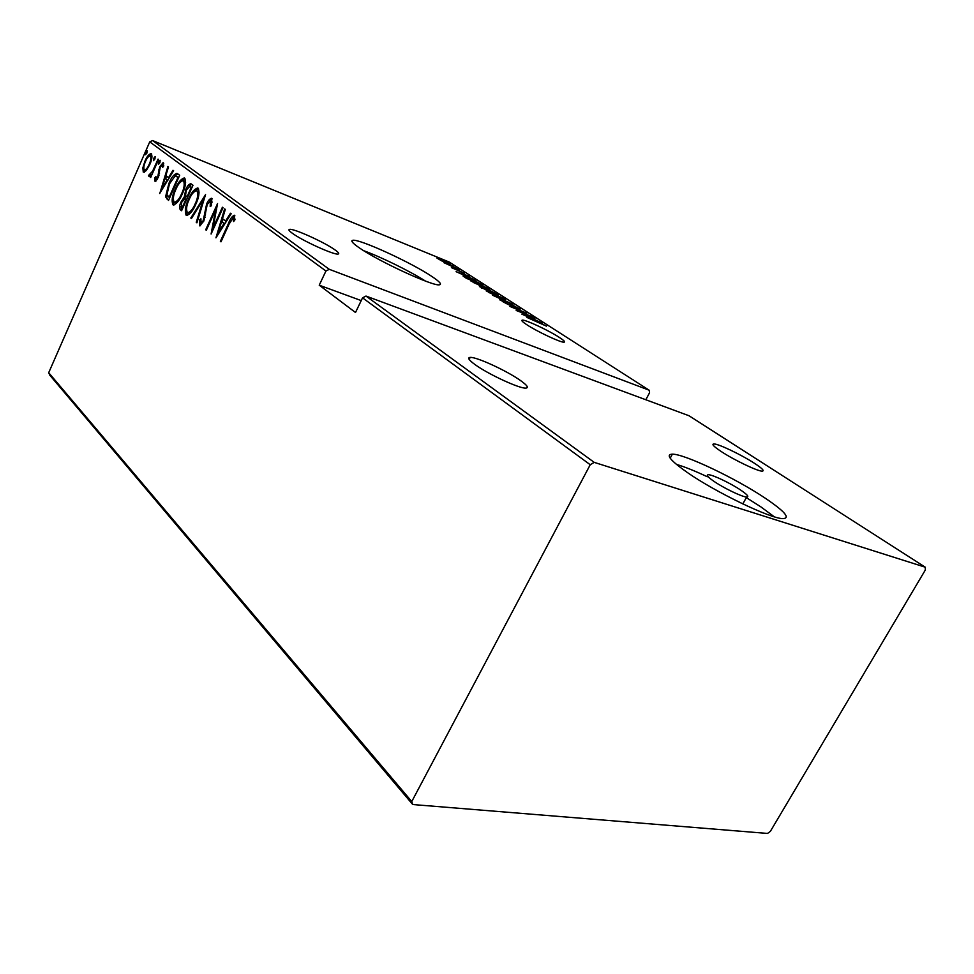 <?xml version="1.0" encoding="UTF-8"?>
<svg xmlns="http://www.w3.org/2000/svg" width="974" height="974" viewBox="0 0 974 974"><rect width="100%" height="100%" fill="white"/><g stroke="black" fill="none" stroke-linecap="round" stroke-linejoin="round"><path stroke-width="1.46" d="M432.127 276.64C411.88 262.822 359.223 238.63 352.771 240.298C350.47 240.712 352.551 243.159 358.992 247.627C378.119 261.166 433.467 286.648 439.444 284.798C442.026 284.359 439.578 281.632 432.127 276.64M425.468 281.072C409.981 271.21 381.126 257.014 363.752 250.72M765.467 498.335C735.82 478.38 684.552 453.969 672.377 454.152C665.279 454.383 670.295 460.519 687.413 472.56C715.513 492.199 770.483 518.692 782.828 518.631C790.681 518.265 784.898 511.508 765.467 498.335M774.269 516.792L760.731 506.772L746.315 497.641M707.319 476.773C694.815 470.88 684.515 466.753 676.419 464.379M713.905 481.314C723.828 488.157 742.407 497.069 746.656 497.032C749.286 496.923 747.362 494.658 740.91 490.226C730.804 483.348 712.664 474.679 708.439 474.728C705.906 474.825 707.721 477.017 713.905 481.314M526.788 324.707C522.441 321.834 520.956 320.3 522.332 320.129C525.461 319.557 548.752 330.454 559.295 337.394C563.909 340.401 565.492 341.996 564.056 342.191C561.012 342.787 537.1 331.586 526.788 324.707M721.198 451.51C713.832 446.616 711.397 444.083 713.893 443.937C718.325 443.742 741.421 454.761 754.387 463.247C762.155 468.336 764.748 470.966 762.155 471.148C757.735 471.343 733.897 459.935 721.198 451.51M474.849 364.446C468.811 360.015 467.252 357.665 470.162 357.409C476.408 356.728 507.174 370.924 520.652 380.639C527.226 385.351 528.943 387.835 525.802 388.102C519.592 388.772 487.816 374.053 474.849 364.446M292.322 233.249C289.12 230.923 288.194 229.633 289.534 229.377C293.466 228.22 324.598 242.307 335.032 249.916C338.538 252.4 339.561 253.788 338.112 254.044C334.338 255.249 302.366 240.761 292.322 233.249M444.461 260.533L442.354 259.449L444.461 260.533M453.811 266.547L451.692 265.452L453.811 266.547M459.667 270.309L457.537 269.201L459.667 270.309M456.1 271.685L469.322 276.239L465.779 275.204L468.944 277.237L475.994 280.512L456.1 271.685M484.346 287.854L470.661 280.829L488.972 288.754L489.788 289.631L484.346 287.854M500.027 297.959L486.16 290.824L504.581 298.774L505.433 299.688L500.027 297.959M520.299 308.868L508.489 304.643L502.182 301.343L507.71 304.156L513.481 305.58L520.092 309.282M521.808 314.115L534.909 318.352L531.475 317.475L535.03 319.764L542.396 323.161L521.808 314.115M538.975 322.357L526.922 317.414L546.426 326.12L538.975 322.357M532.364 316.72L516.196 310.487L523.975 312.204L509.926 306.445L526.8 313.141L519.118 311.473L532.291 316.867M513.006 304.29L499.686 299.822L509.706 302.951L492.552 295.219L513.006 304.29M498.518 294.988L479.464 286.575L489.228 290.142L498.518 294.988M480.693 283.531L483.067 285.065L466.388 278.32L463.052 276.019L468.738 277.773L480.547 283.848M451.412 267.631L464.476 273.256L451.412 267.631M458.45 269.25L443.913 262.688L458.45 269.25M441.624 260.837L436.997 258.11L441.052 259.461L450.597 264.38L441.624 260.837M645.835 399.754L649.548 392.778L649.183 390.209L449.331 262.091L152.577 140.56L329.285 269.323L325.937 271.015L149.74 141.863L48.7 372.713L411.758 801.553L412.757 804.536L767.512 833.44L770.349 831.382L925.3 570.046L925.288 567.209L594.213 462.37L590.232 464.732L411.758 801.553M649.183 390.209L329.285 269.323M412.757 804.536L49.808 375.197L48.7 372.713M925.288 567.209L689.044 415.764L365.981 296.059L594.213 462.37M146.319 170.547L143.288 172.142L142.837 167.881L144.98 161.087C146.733 156.79 148.754 154.282 151.043 153.551L151.36 153.722C152.431 156.437 151.883 160.089 149.716 164.703L146.319 170.547M158.592 159.529L150.69 177.487L150.154 177.061L151.311 174.431L148.985 176.525L148.559 175.43L152.577 171.241L158.056 159.127L158.592 159.529M154.988 181.249L154.89 177.743L155.95 176.489L156.083 179.094L157.703 177.122L159.687 166.858L163.182 162.585L163.644 166.14L162.524 167.54L162.268 164.85L160.272 167.175L158.287 177.451L155.268 181.359M177.633 173.762L179.679 175.283L168.514 200.413L165.556 196.87L168.892 183.465C171.168 177.67 173.835 174.309 176.903 173.384L177.633 173.762M192.998 185.243L181.59 210.737L180.336 209.751C179.119 208.046 179.374 205.417 181.091 201.849L184.244 197.028L185.815 189.516C187.264 186.022 188.932 184.086 190.843 183.696L192.998 185.243M205.551 194.617L196.918 222.827L196.261 222.315L203.225 199.56L191.452 218.517L190.807 218.006L205.551 194.617M222.413 207.218L223.046 207.681L211.102 234.028L215.656 209.617L206.318 230.254L205.709 229.767L217.543 203.578L213.026 227.928L222.413 207.218M229.048 224.142L221.001 241.832L220.368 241.333L228.537 223.387C229.998 219.211 231.897 216.472 234.223 215.205L234.941 219.807L233.614 221.561L233.078 217.993L229.048 224.142M590.232 464.732L362.547 297.837L365.981 296.059M361.22 300.589L319.228 285.187L355.498 312.496L362.547 297.837M319.228 285.187L325.937 271.015M215.948 237.839L224.629 208.874L225.323 209.386L222.486 218.639L225.578 221.001L230.485 213.245L231.179 213.769L215.948 237.839M211.821 198.404L211.382 205.721L210.189 206.598L210.384 200.973L207.231 204.455L203.87 221.001L199.755 225.883L199.633 219.941L200.924 218.785L200.948 223.241L203.213 220.635L206.634 203.956C208.022 200.681 209.653 198.781 211.541 198.258L211.821 198.404M195.737 204.345C193.144 210.627 190.1 214.329 186.618 215.461L186.144 215.217C184.561 211.017 185.377 205.624 188.591 199.037C191.148 192.803 194.179 189.114 197.698 187.982L198.172 188.213C199.755 192.377 198.94 197.759 195.737 204.345M182.26 194.009C179.715 200.206 176.744 203.87 173.348 204.99L172.909 204.759C171.387 200.656 172.203 195.36 175.357 188.859C177.865 182.71 180.823 179.07 184.244 177.938L184.683 178.157C186.204 182.223 185.401 187.507 182.26 194.009M159.785 193.534L167.893 166.481L168.49 166.931L165.848 175.576L168.551 177.621L172.995 170.292L173.603 170.742L159.651 193.424M159.858 162.792L158.409 164.436L158.774 161.976L160.15 160.296L159.858 162.792M154.866 159.054L153.442 160.686L153.795 158.251L155.158 156.571L154.866 159.054M146.916 153.076L145.503 154.708L147.208 150.629L146.916 153.076M149.74 141.863L152.577 140.56M221.11 241.601L220.368 241.333M232.883 217.993L234.892 215.838M234.965 219.674L233.553 218.821M234.929 219.345L233.236 218.054M218.517 233.772L218.785 232.92M222.182 221.828L223.034 219.053M226.406 221.317L225.578 221.001M224.933 223.643L221.573 221.597L218.176 232.701L224.02 223.472L221.573 221.597M219.004 233.005L218.176 232.701M224.848 223.789L224.02 223.472M213.379 229L213.55 228.135M216.484 209.934L215.656 209.617M206.415 230.034L205.709 229.767M216.301 209.86L216.654 209.093M213.744 228.208L213.026 227.928M212.235 202.093L210.603 201.07M200.486 225.725L200.51 222.815M200.62 220.307L199.633 219.941M203.919 220.903L203.213 220.635M205.161 217.251L204.272 216.922M205.599 214.024L204.503 213.598M207.34 204.223L206.634 203.956M209.958 200.997L212.174 198.866M196.992 222.583L196.261 222.315M203.943 199.84L203.225 199.56M191.586 218.298L190.807 218.006M186.898 215.498L186.144 215.217M187.239 215.485L186.545 210.944M189.273 199.293L188.591 199.037M194.934 191.123L198.44 188.469M199.11 192.876L196.809 190.746M188.81 213.196L190.794 212.734M189.175 199.487C186.606 204.82 185.973 209.179 187.288 212.576L187.678 212.77C190.527 211.979 193.01 209.02 195.141 203.907C197.722 198.55 198.343 194.203 197.016 190.88L196.614 190.673C193.765 191.44 191.281 194.374 189.175 199.487M188.627 213.087L187.921 212.807M198.343 191.403L197.016 190.88M195.823 204.163L195.141 203.907M181.773 210.335L180.336 209.751M181.663 210.25L181.006 206.598M181.748 202.105L181.091 201.849M184.378 198.842L185.571 197.539L184.244 197.028M185.571 197.539L185.51 195.372L186.996 196.918L191.233 187.422L189.723 186.424L186.399 189.954L185.51 195.372M186.484 189.772L185.815 189.516M189.163 186.399L191.622 184.208M191.988 187.507L190.003 186.533M186.57 199.609L185.036 198.964M181.395 207.06L182.187 207.681L185.827 199.524L184.78 198.879L181.688 202.251L181.395 207.06M182.856 207.937L182.187 207.681M186.558 199.658L185.437 199.22M186.497 199.78L185.827 199.524M187.665 197.174L186.996 196.918M191.708 187.288L190.368 186.764M191.902 187.69L191.233 187.422M173.628 205.027L172.909 204.759M173.981 205.015L173.335 200.681M176.002 189.114L175.357 188.859M181.639 180.969L184.963 178.425M185.596 182.637L184.293 181.067M175.539 202.775L177.353 202.373M175.917 189.309C173.396 194.557 172.775 198.842 174.029 202.154L174.395 202.349C177.171 201.557 179.593 198.623 181.688 193.57C184.208 188.299 184.829 184.025 183.55 180.774L183.185 180.592C180.409 181.347 177.986 184.256 175.917 189.309M175.357 202.665L174.626 202.385M184.877 181.298L183.55 180.774M182.345 193.826L181.688 193.57M168.685 200.023L167.199 199.39M168.526 199.889L165.556 196.87M166.883 197.381L166.895 194.544M169.537 183.721L168.892 183.465M174.516 176.318L177.743 173.835M178.68 177.524L176.294 176.306M169.086 197.405L177.962 177.451L175.844 176.124L175.028 176.087L169.452 183.903L166.931 194.776L169.732 197.661M178.607 177.706L177.962 177.451M165.653 178.595L166.444 176.026M169.257 177.901L168.551 177.621M167.942 180.093L165.008 178.339L161.842 188.7L167.126 179.971L165.008 178.339M162.548 188.98L161.842 188.7M167.845 180.251L167.126 179.971M155.998 181.03L156.071 179.094L157.204 179.533L156.12 179.106M155.767 178.084L154.89 177.743M158.324 177.365L157.703 177.122M158.981 175.649L158.263 175.369M159.553 170.17L158.677 169.817M160.308 167.114L159.687 166.858M162.341 164.874L163.742 163.303M163.754 165.483L162.402 164.91M159.992 162.463L158.774 161.976M150.763 177.305L150.154 177.061M151.932 174.675L151.311 174.431M149.862 176.148L148.559 175.43M149.862 175.929L150.726 174.663M151.055 174.784L149.996 174.37L151.055 174.784M153.308 171.534L152.577 171.241M155 158.725L153.795 158.251M144.262 172.276L143.957 169.598M143.738 168.234L142.837 167.881M149.655 155.803L151.701 154.087M152.005 156.814L151.323 156.278M144.615 170.109L146.295 170.56M145.503 161.477C143.872 164.996 143.446 167.82 144.237 169.963L144.481 170.085C146.258 169.549 147.829 167.613 149.192 164.289C150.848 160.759 151.25 157.971 150.41 155.913L150.154 155.779C148.401 156.29 146.855 158.19 145.503 161.477M151.701 156.424L150.41 155.913M149.801 164.521L149.192 164.289M147.037 152.772L145.869 152.297M530.124 317.037L525.01 315.357L532.924 318.839L530.124 317.037M504.228 299.468L504.581 298.774M492.394 293.064L488.059 291.652L488.717 292.419L503.619 298.884L492.394 293.064M481.899 287.914L488.218 290.678L482.775 287.878L481.302 287.391L481.74 288.231M489.484 291.08L496.143 293.868L489.91 290.581L488.181 290.033L489.374 291.311M488.644 289.412L488.972 288.754M476.919 283.093L473.169 282.387L487.986 288.815L476.919 283.093M467.459 278.601L480.718 283.945L469.395 278.199L465.048 276.726L467.398 278.734M464.415 274.729L459.253 272.939L466.899 276.336L464.415 274.729M441.672 259.863L439.043 259.303L448.99 263.65L441.672 259.863M229.267 223.679L228.537 223.387M178.522 177.39L177.195 176.878M159.48 173.421L158.409 172.995M155.998 165.41L155.39 165.166M352.089 241.735L352.771 240.298M670.197 458.182L672.377 454.152M742.809 503.923L746.656 497.032M521.954 320.86L522.332 320.129M713.199 445.203L713.893 443.937M469.164 359.406L470.162 357.409M289.083 230.339L289.534 229.377M233.163 218.018L234.454 218.517M210.481 201.009L211.735 201.496M187.678 212.77L189.017 213.282M183.356 180.653L184.512 181.115M174.395 202.349L175.722 202.848M162.341 164.886L163.571 165.373M150.252 155.816L151.445 156.303M144.481 170.085L145.783 170.596"/></g></svg>
